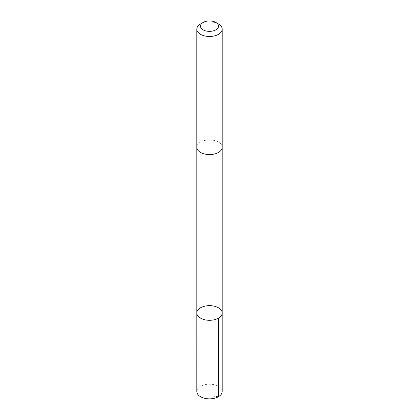<?xml version="1.0" encoding="UTF-8"?>
<svg xmlns="http://www.w3.org/2000/svg" width="419" height="419" viewBox="0 0 419 419"><rect width="100%" height="100%" fill="white"/><g stroke="black" fill="none" stroke-linecap="round" stroke-linejoin="round"><path stroke-width="0.31" stroke-dasharray="2.1 1.57" d="M222.185 391.524A12.685 7.322 0 0 0 203.744 384.998A12.685 7.322 0 0 0 196.815 391.524M203.749 140.726A12.68 7.322 0 0 0 196.82 147.252A12.68 7.322 0 0 0 215.251 153.773A12.68 7.322 0 0 0 222.18 147.252A12.68 7.322 0 0 0 203.749 140.726M196.82 312.972A12.68 7.322 180 0 1 203.744 306.446A12.68 7.322 180 0 1 222.18 312.972M222.18 147.457L222.18 147.252A12.685 7.322 0 0 0 209.5 139.93A12.685 7.322 0 0 0 196.815 147.252L196.82 147.457M218.467 23.972A12.685 7.322 0 0 0 200.533 23.972M218.467 396.704L209.5 395.814"/><path stroke-width="0.63" d="M203.744 306.446A12.68 7.322 180 0 1 222.18 312.972A12.68 7.322 180 0 1 209.5 320.294A12.68 7.322 180 0 1 196.82 312.972A12.68 7.322 180 0 1 203.744 306.446M196.815 391.524A12.685 7.322 0 0 0 215.256 398.05A12.685 7.322 0 0 0 222.185 391.524L222.18 312.972A12.68 7.322 180 0 1 209.5 320.294A12.68 7.322 180 0 1 196.82 312.972L196.815 391.524M203.121 22.474L200.533 23.972A12.685 7.322 0 0 0 196.815 29.147L196.815 147.252A12.685 7.322 0 0 0 215.256 153.778A12.685 7.322 0 0 0 222.185 147.252L222.185 29.147A12.685 7.322 0 0 0 218.467 23.972L215.879 22.474A9.024 5.211 0 0 0 203.121 22.474A9.024 5.211 0 0 0 202.199 29.22A9.024 5.211 0 0 0 213.596 30.802A9.024 5.211 0 0 0 215.879 22.474M196.815 29.147A12.685 7.322 0 0 0 215.256 35.673A12.685 7.322 0 0 0 222.185 29.147M218.467 318.147L218.467 396.704M196.82 147.457L196.82 312.972M222.18 147.457L222.18 312.972"/></g></svg>

